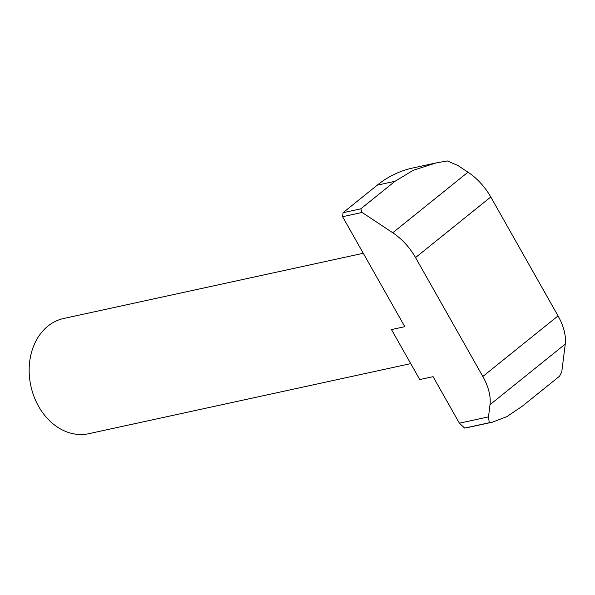 <?xml version="1.0" encoding="UTF-8"?>
<svg xmlns="http://www.w3.org/2000/svg" width="595" height="595" viewBox="0 0 595 595"><rect width="100%" height="100%" fill="white"/><g stroke="black" fill="none" stroke-linecap="round" stroke-linejoin="round"><path stroke-width="0.89" d="M363.27 253.284L63.687 318.481A58.957 46.425 77.7 0 0 38.608 406.378A58.957 46.425 77.7 0 0 88.759 433.696L410.743 363.619M342.579 216.706L362.11 212.46L392.752 232.757A44.216 25.362 51.2 0 1 415.548 257.568L482.82 376.471L558.051 315.9A44.216 25.362 -128.8 0 1 565.25 344.103L561.777 371.823L559.538 376.226L522.254 406.244L506.776 416.664L492.385 422.175L469.076 427.247A132.648 104.452 -102.3 0 1 464.636 428.088L489.276 422.725L488.495 416.872L459.407 423.201L433.078 376.665L419.765 379.565L391.48 329.578L404.801 326.677L342.579 216.706L343.047 212.698L377.237 185.164A132.648 104.452 -102.3 0 1 412.662 168.021L435.971 162.948L413.242 170.282L394.991 181.304L360.801 208.83L343.047 212.698M464.636 428.088L459.407 423.201M362.11 212.46L360.801 208.83M435.971 162.948L447.351 160.955L457.964 165.551L467.982 172.186A44.216 25.362 -128.8 0 1 490.778 196.997L415.548 257.568M492.385 422.175L489.276 422.725M482.82 376.471A44.216 25.362 51.2 0 1 490.02 404.674L488.495 416.872M558.051 315.9L490.778 196.997M392.752 232.757L467.982 172.186M565.25 344.103L490.02 404.674M394.991 181.304L377.237 185.164"/></g></svg>
